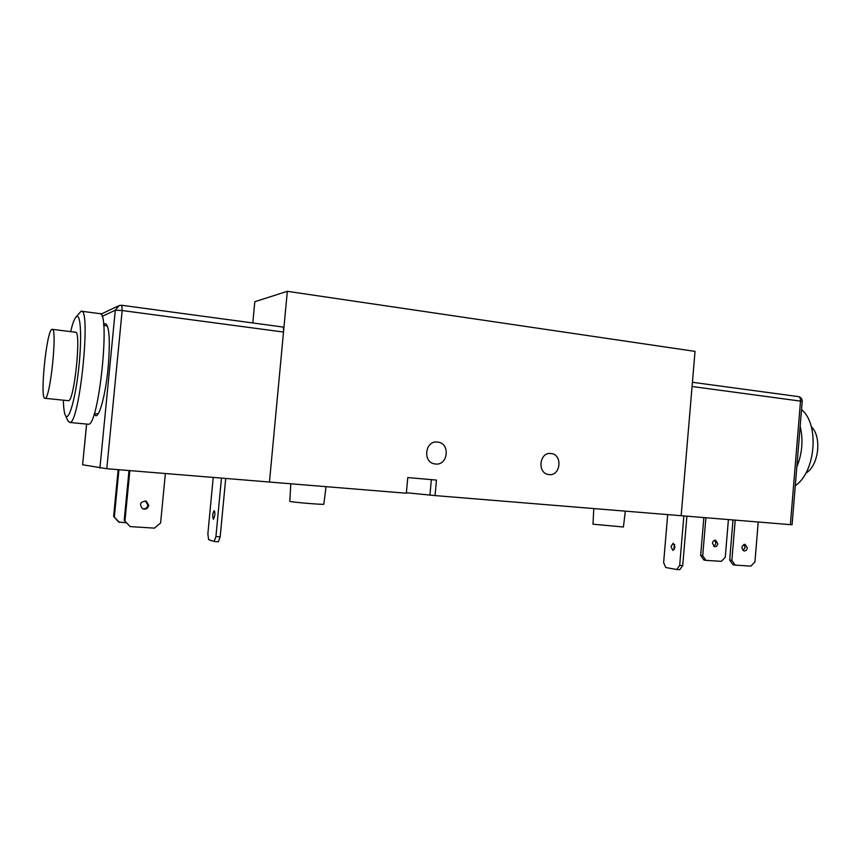<?xml version="1.0" encoding="UTF-8"?>
<svg xmlns="http://www.w3.org/2000/svg" width="861" height="861" viewBox="0 0 861 861"><rect width="100%" height="100%" fill="white"/><g stroke="black" fill="none" stroke-linecap="round" stroke-linejoin="round"><path stroke-width="1.29" d="M625.334 511.143L623.407 527.007L592.992 524.198L593.789 508.56M796.823 467.028C802.258 453.51 803.378 439.896 800.17 426.195M795.295 485.701C815.744 472.032 819.64 424.15 801.537 409.599M805.788 473.195C818.725 465.909 822.212 436.796 811.331 426.787M252.8 322.961L254.802 301.705L287.326 291.319L695.031 351.385L681.159 515.707L692.072 386.492L802.204 401.344C802.172 398.718 800.838 397.115 798.19 396.566C799.804 396.943 800.59 398.406 800.526 400.957L790.376 524.64L792.088 524.747L802.204 401.344M287.326 291.319L269.461 482.031L406.349 493.235L407.77 477.575L436.452 480.083L435.053 495.581L790.376 524.64M290.814 483.785L289.802 501.339L290.555 501.554C295.215 502.501 324.726 504.89 323.811 504.245L326.05 486.659M87.822 424.193L88.242 424.236C98.811 427.121 110.875 309.616 99.596 313.608L81.515 311.241M67.739 420.459L69.709 422.46C79.406 425.291 91.546 307.043 81.128 311.187L75.843 317.192M63.37 400.182C63.553 407.92 64.231 412.989 65.425 415.4C68.579 422.062 75.133 400.225 78.534 370.122C81.999 340.063 80.923 313.748 76.672 316.471L75.445 317.72C73.885 320.088 72.281 324.726 70.634 331.636M68.127 400.677L68.363 400.699C74.261 402.238 81.687 329.838 75.391 332.228L52.317 329.354M51.864 329.408C46.462 330.936 39.574 400.193 45.03 398.309C50.239 399.795 57.73 326.836 52.112 329.332L51.864 329.408M435.053 495.581L406.392 492.75M550.922 453.521C562.997 454.253 560.748 476.574 548.791 474.54C537.049 473.55 539.234 451.842 550.9 453.521L550.922 453.521M437.485 442.059C450.658 442.888 448.14 466.231 435.117 463.95C422.407 462.777 424.828 440.251 437.453 442.059L437.485 442.059M743.065 550.534L745.099 547.51L743.85 544.41M747.316 547.822C746.928 549.996 745.83 551.04 744.033 550.965C740.923 548.102 741.267 545.874 745.088 544.281L747.316 547.822M717.805 543.668C717.428 545.766 716.363 546.778 714.598 546.703L712.434 543.28C712.811 541.192 713.877 540.181 715.631 540.245L717.805 543.668M713.694 546.315C716.083 544.626 716.341 542.634 714.469 540.342M675.067 547.155L672.871 550.47L670.988 546.531L673.184 543.226L675.067 547.155M674.68 544.496L674.002 546.746L674.389 549.404M735.176 565.117L731.861 560.36L729.676 560.016L732.98 564.751L735.176 565.117L750.932 566.118L754.936 561.867L758.229 522.003M735.219 520.13L731.861 560.36M705.945 560.36L702.705 555.754L700.66 555.431L703.9 560.027L705.945 560.36L721.346 561.35L725.263 557.261L728.406 519.57M705.902 517.73L702.705 555.754M686.895 516.169L682.719 565.591L679.684 565.408L676.703 569.498L665.747 567.528L663.627 562.61L667.695 514.598M676.703 569.498L679.738 569.681L682.719 565.591M683.86 515.922L679.684 565.408M703.846 517.558L700.66 555.431M733.012 519.947L729.676 560.016M86.638 424.086L82.602 464.768L106.786 468.728L122.176 310.541L121.799 305.278L119.055 305.547L115.299 310.229L122.176 310.541L283.517 332.045C283.721 328.967 283.409 327.277 282.559 326.976L282.44 326.986M283.517 332.045L269.461 482.031L106.786 468.728M103.621 324.845L105.376 323.628C109.422 325.813 110.337 340.558 108.131 367.873C105.731 393.38 99.768 416.218 95.915 415.777L94.097 414.173M142.732 508.883C145.563 509.099 147.274 507.829 147.888 505.084L145.326 500.898M148.759 505.342C147.909 508.539 145.886 509.712 142.678 508.862C138.976 504.18 140.171 501.608 146.252 501.167L148.759 505.342M214.798 515.298L213.442 519.291C212.301 516.492 212.516 513.651 214.098 510.756C214.744 511.036 214.981 512.553 214.798 515.298M118.161 469.665L113.63 516.32L118.592 522.035L126.341 522.788M165.366 473.518L160.62 522.95L154.485 528.137L130.162 526.598L124.199 520.313L130.162 526.598M129.01 470.547L124.199 520.313M218.35 541.784L220.179 536.844L215.928 536.575L214.109 541.526L218.35 541.784M213.216 477.435L207.856 533.96L208.61 539.653L214.109 541.526M221.471 478.113L215.928 536.575M225.711 478.458L220.179 536.844M119.335 522.336L113.63 516.32M129.839 470.612L124.996 520.614M118.915 469.719L114.373 516.589M429.962 494.935L431.339 479.642M797.953 396.555L692.427 382.284M102.028 316.417L115.299 310.229L99.919 468.072M107.528 326.125L103.664 325.297M98.176 413.797L94.236 413.743M88.242 424.236L69.709 422.46M65.425 415.4L68.041 421.115M68.363 400.699L45.03 398.309M550.9 453.521L550.007 453.489M437.453 442.059L436.236 442.016M121.799 305.278L119.055 305.547M282.559 326.976L121.842 305.289M100.866 314.243L117.796 306.15M82.602 464.768L86.584 424.075M145.38 500.93L146.252 501.167"/></g></svg>
